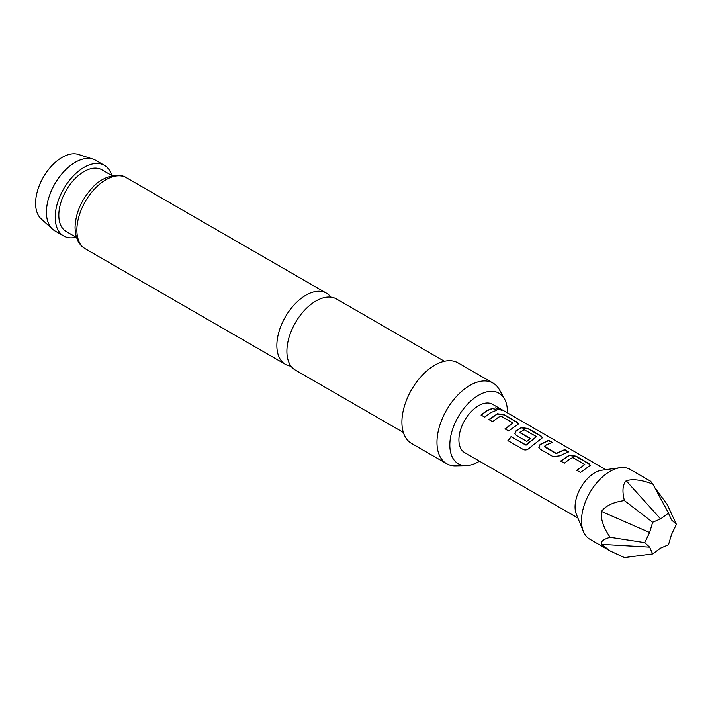 <?xml version="1.0" encoding="UTF-8"?>
<svg xmlns="http://www.w3.org/2000/svg" width="712" height="712" viewBox="0 0 712 712"><rect width="100%" height="100%" fill="white"/><g stroke="black" fill="none" stroke-linecap="round" stroke-linejoin="round"><path stroke-width="1.07" d="M500.563 409.275L501.649 410.148L496.62 408.937L495.65 407.825L500.563 409.275M495.65 407.994L501.453 410.245M444.413 361.287L336.482 298.969A41.074 23.718 120 0 0 315.941 300.998A41.074 23.718 120 0 0 286.892 351.31A41.074 23.718 120 0 0 295.4 370.115L403.339 432.433M560.771 461.225L569.182 455.502L575.946 456.41L588.833 463.85L590.301 465.47M576.845 470.507L584.801 464.482L572.893 457.611L570.348 458.635L564.385 463.147L560.7 461.02L569.208 455.235L576.017 456.134L588.895 463.574L590.355 465.328L580.467 472.43L576.782 470.312L584.801 464.482M538.833 447.367L540.15 444.635L548.569 440.612L552.254 442.731M544.288 446.175L556.206 453.366L564.714 449.61L568.399 451.737L559.881 455.813L553.091 456.632L540.203 449.192L538.797 447.269L540.123 444.395L548.632 440.327L552.316 442.455L546.416 444.822L544.324 446.727L556.223 453.597L564.652 449.895L568.336 452.022M514.892 433.546L516.209 430.813L521.309 427.859L528.064 428.775L540.96 436.216L542.428 437.836M508.039 440.746L511.163 436.767L526.195 445.08L536.528 436.607L524.13 429.701L519.956 432.442L530.422 438.485L526.818 441.458L516.262 435.37L514.865 433.448L516.182 430.582L521.335 427.592L528.135 428.49L541.022 435.931L542.482 437.693L529.746 447.768C527.717 449.824 525.589 450.42 523.373 449.548L507.905 440.621L511.065 436.598L525.634 445.009L536.528 436.607M519.947 432.122L519.982 432.673L530.449 438.717M488.957 419.768L497.368 414.037L504.132 414.954L517.019 422.394L518.496 424.014M505.039 429.051L512.987 423.026L501.079 416.146L498.534 417.179L492.571 421.691L488.886 419.564L497.394 413.77L504.194 414.669L517.081 422.118L518.541 423.871L508.653 430.974L504.968 428.847L512.987 423.026M481.098 415.23L486.999 410.771L492.846 408.43L496.522 410.557M652.877 484.116C641.699 479.852 632.799 478.731 626.168 480.742C622.626 484.596 622.03 491.209 624.38 500.572L652.655 522.252L660.567 518.914L668.488 513.112L652.877 484.116L650.59 481.214L630.147 469.404A40.299 23.265 120 0 0 620.161 467.695A40.299 23.265 120 0 0 609.997 471.406A40.299 23.265 120 0 0 583.368 531.419A40.299 23.265 120 0 0 589.839 539.215L610.291 551.017L624.38 557.567L652.655 553.909L649.629 547.128L601.489 544.351L610.291 551.017M624.38 500.572C613.228 502.165 605.601 505.787 601.489 511.447C600.51 518.888 603.393 527.512 610.131 537.293C603.393 539.251 600.51 541.601 601.489 544.351M620.161 467.695L601.845 470.196A27.902 16.109 120 0 0 594.805 472.759A27.902 16.109 120 0 0 576.373 514.313L583.368 531.419M330.831 297.144A41.074 23.718 120 0 0 326.434 293.166A41.074 23.718 120 0 0 305.893 295.204A41.074 23.718 120 0 0 276.852 345.516A41.074 23.718 120 0 0 285.361 364.313A41.074 23.718 120 0 0 291.003 366.137M52.492 229.148L41.171 218.851A37.487 21.645 -60 0 1 35.6 203.294A37.487 21.645 -60 0 1 50.454 167.231A37.487 21.645 -60 0 1 78.364 154.433L92.943 159.088A40.771 23.54 120 0 0 62.585 173.007A40.771 23.54 120 0 0 46.431 212.229A40.771 23.54 120 0 0 52.492 229.148A40.771 23.54 120 0 0 54.877 230.893L63.644 235.957A40.771 23.54 -60 0 1 55.207 217.293A40.771 23.54 -60 0 1 72.998 176.265A40.771 23.54 -60 0 1 104.415 165.344A40.771 23.54 -60 0 1 111.739 175.481M104.415 165.344L95.648 160.28A40.771 23.54 120 0 0 92.943 159.088M507.398 412.862A40.718 23.514 120 0 0 507.416 411.839A40.718 23.514 120 0 0 504.559 399.049A40.718 23.514 120 0 0 472.207 399.752A40.718 23.514 120 0 0 449.824 445.089A40.718 23.514 120 0 0 466.111 465.63A40.718 23.514 120 0 0 479.496 461.189M466.111 465.63L455.564 465.844A46.502 26.851 -60 0 1 446.602 463.672A46.502 26.851 -60 0 1 436.972 442.383A46.502 26.851 -60 0 1 457.264 395.587A46.502 26.851 -60 0 1 493.104 383.127A46.502 26.851 -60 0 1 499.468 389.811L504.559 399.049M446.602 463.672L411.527 443.425A46.502 26.851 -60 0 1 401.897 422.136A46.502 26.851 -60 0 1 422.189 375.34A46.502 26.851 -60 0 1 458.03 362.88L493.104 383.127M76.549 237.497L66.207 231.525A35.653 20.586 -60 0 1 58.82 215.202A35.653 20.586 -60 0 1 74.386 179.326A35.653 20.586 -60 0 1 101.852 169.776L112.202 175.748M577.877 517.989L464.669 452.627A27.902 16.109 -60 0 1 460.397 430.27A27.902 16.109 -60 0 1 478.624 405.68A27.902 16.109 -60 0 1 492.571 404.3L605.779 469.662M490.684 412.649L484.712 417.152L481.027 415.034L486.999 410.521L492.918 408.154L496.584 410.281L490.684 412.649M76.086 237.23A40.771 23.54 -60 0 1 63.644 235.957M668.488 513.112L671.514 519.894L676.4 524.37L667.126 504.39L654.72 487.533M660.567 518.914L626.168 480.742M676.4 524.37L671.514 534.49L668.488 544.769L660.567 548.106L652.655 553.909M649.629 547.128L644.743 542.651L610.131 537.293M644.743 542.651L649.629 532.532L601.489 511.447M649.629 532.532L652.655 522.252M126.451 177.715A41.074 23.718 120 0 0 94.803 188.716A41.074 23.718 120 0 0 76.869 230.056A41.074 23.718 120 0 0 85.378 248.862C78.836 245.142 75.392 238.03 75.054 227.52C75.516 213.555 81.034 200.561 91.608 188.555C100.303 177.671 117.489 171.681 126.451 177.715L326.434 293.166M285.361 364.313L85.378 248.862"/></g></svg>
